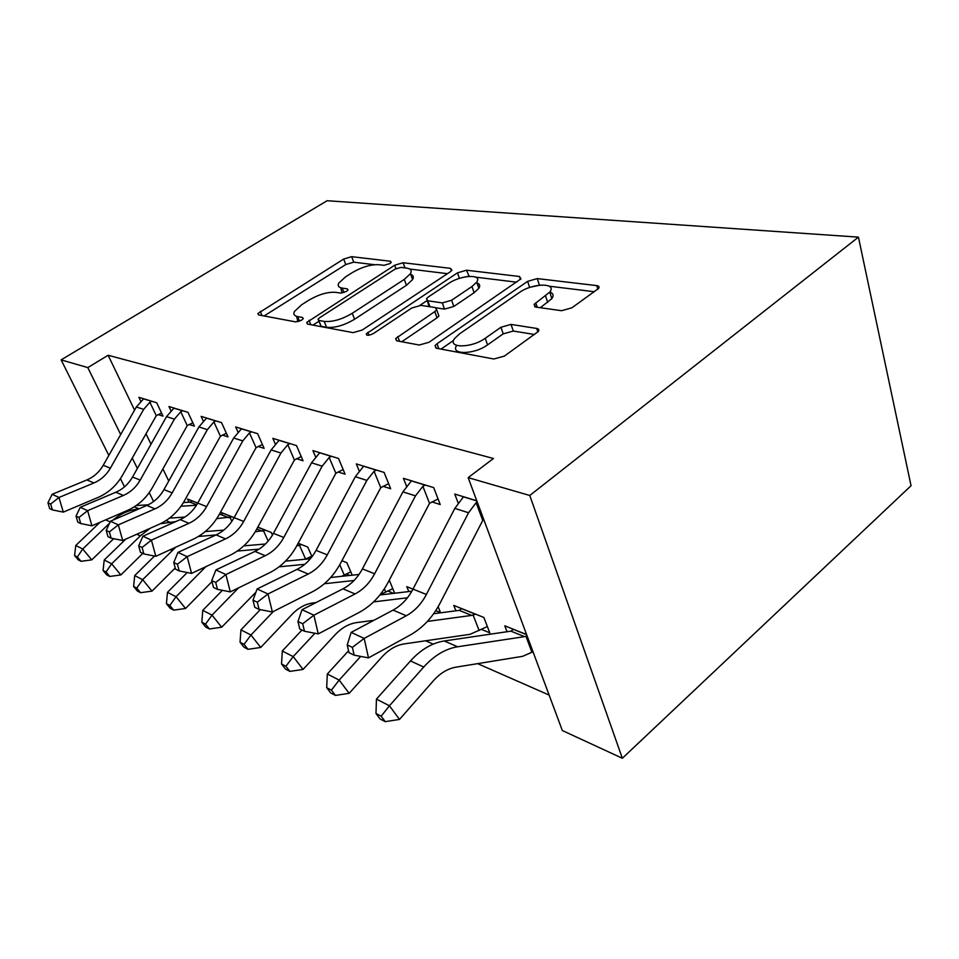 <?xml version="1.0" encoding="UTF-8"?>
<svg xmlns="http://www.w3.org/2000/svg" width="959" height="959" viewBox="0 0 959 959"><rect width="100%" height="100%" fill="white"/><g stroke="black" fill="none" stroke-linecap="round" stroke-linejoin="round"><path stroke-width="1.44" d="M389.845 263.605L391.212 262.358L390.397 261.244L351.641 256.664L343.658 259.05L257.875 313.533L258.774 314.972L295.66 321.876L301.641 320.138L303.248 318.64L302.541 317.477L297.602 316.578C294.197 315.871 293.142 314.168 294.425 311.495L301.713 304.71L308.882 300.167C318.748 294.425 327.654 291.812 335.602 292.315L340.649 293.082L346.559 291.356L348.033 289.99L347.278 288.839L342.207 288.096C338.575 287.46 337.436 285.794 338.779 283.109L345.492 276.923L352.409 272.536C361.975 266.986 370.785 264.372 378.853 264.696L383.996 265.331L389.845 263.605M561.59 310.704L571.9 307.815L598.548 288.479C599.615 286.921 599.015 285.974 596.774 285.614L537.256 278.589L527.63 281.347L437.016 343.754L435.062 345.6L436.393 348.237L493.849 359.002L504.362 356.101L538.287 331.502C539.366 329.896 538.838 328.877 536.692 328.446L511.051 324.418L500.946 327.247L485.23 338.263C471.672 348.297 447.002 348.357 454.53 338.599L459.565 333.852L519.346 292.531C532.245 283.049 557.467 282.497 549.759 292.099L534.127 304.351L535.733 307.072L561.59 310.704M468.16 477.642L529.776 495.479L622.343 758.269L562.334 730.53L468.16 477.642L493.453 458.498L108.127 355.262L87.808 367.597L120.69 434.535M529.776 495.479L858.437 237.137L327.103 200.731L61.124 359.877L87.808 367.597M450.059 271.948L451.881 270.27L450.55 268.352L403.092 262.742L394.664 265.235L306.76 322.428L307.779 324.142L353.128 332.641L362.226 330.04L450.059 271.948M466.47 270.222L519.442 276.48L520.965 278.829L428.997 342.279L419.239 345.024L396.906 340.841L395.671 338.515L434.763 311.603L436.681 309.805L435.362 307.575L420.941 305.37L411.771 308.007L373.602 333.42C368.807 335.77 366.386 335.89 366.326 333.78L457.479 272.847L466.47 270.222L469.179 276.348M622.343 758.269L911.05 485.722L858.437 237.137M431.886 501.881L440.229 504.53L433.684 487.604L403.427 478.337L406.58 486.285M481.526 629.428L489.797 632.832L483.863 617.452L453.775 605.429L455.897 610.811M338.036 471.948L345.096 474.19L338.527 458.462L312.922 450.61L315.619 456.975M387.939 591.044L393.598 593.357M389.258 580.183L394.7 593.237M258.079 446.45L264.121 448.368L257.623 433.672L235.662 426.947L238.012 432.173M307.647 558.102L309.445 558.845M298.177 543.238L307.755 547.074L312.023 556.711M189.139 424.465L194.377 426.132L187.988 412.346L168.952 406.52L171.002 410.872M220.486 512.19L234.116 517.644C229.716 525.52 223.711 531.274 216.123 534.882L177.966 552.408L187.173 556.664L191.572 573.398L229.716 555.429C241.081 549.891 250.059 541.176 256.64 529.284L294.413 460.008L287.796 444.7L280.939 453.044L243.67 521.444C239.223 529.416 233.181 535.23 225.545 538.898L187.173 556.664L177.415 564.252L173.759 562.513L175.533 569.178L179.201 570.941L177.415 564.252M108.127 355.262L134.56 410.092M145.948 433.708L151.007 444.221M162.886 468.855L168.748 481.01M425.64 640.792L433.204 644.112M477.63 663.64L549.135 695.071M241.512 428.745L233.684 438.011L197.746 503.091L187.568 499.04L189.079 502.204M158.115 414.564L163.018 416.134L156.689 402.756L138.899 397.314L140.817 401.318M257.827 527.114L271.361 532.533L272.488 535.014M222.38 435.062L228.002 436.848L221.553 422.631L201.138 416.374L203.32 421.133M346.319 573.962L349.903 575.436M341.907 560.727L346.858 562.705L352.229 575.196M296.523 458.702L303.044 460.788L296.511 445.587L272.824 438.335L275.341 444.077M435.734 610.643L440.505 612.597L438.131 606.723M412.993 589.138L406.772 586.644L408.798 591.559M383.013 486.285L390.661 488.73L384.103 472.415L356.304 463.904L359.229 471.001M526.587 634.534L504.782 625.819L507.023 631.729M476.779 500.802L454.758 494.053L458.174 503.055M132.234 458.018L137.365 468.46M149.22 492.602L153.596 501.509M61.124 359.877L108.835 455.429M120.426 478.649L124.514 486.836M413.305 277.726L412.19 278.458M340.996 288.767L342.015 293.058M296.775 317.201L297.973 321.697M374.454 264.708L353.751 262.167L345.779 264.54L264.097 315.967M318.891 321.277L312.958 325.113M447.445 273.675L409.733 269.047M400.91 267.405L394.976 269.155L319.635 317.729L318.052 319.203L318.784 320.426L324.214 321.409C332.545 322.116 341.883 319.419 352.253 313.293L404.266 279.405L410.452 273.711C412.13 270.594 410.836 268.724 406.568 268.1L400.91 267.405M318.52 320.366L321.145 326.3L318.784 320.426M410.152 274.166C413.269 275.065 414.084 276.875 412.598 279.572L406.436 285.291L354.578 319.239C344.245 325.365 334.907 328.05 326.587 327.307L321.145 326.3M475.748 277.151L516.637 282.186M401.737 341.752L437.028 317.837L438.934 316.038L438.167 313.917M419.982 305.298L427.055 300.575M471.96 286.525L476.695 282.15C482.833 273.783 460.656 274.981 448.608 283.468L428.445 296.894L426.527 298.681L427.822 300.778L442.291 302.912L451.605 300.239L471.96 286.525L474.106 292.723L478.829 288.323C480.411 285.722 479.8 283.936 476.971 282.941M427.246 300.647L429.093 306.616M474.106 292.723L453.823 306.46L444.52 309.122L436.345 307.875M468.555 276.276L461.902 277.63M549.795 292.039C553.283 293.286 553.966 295.492 551.845 298.633L540.301 307.719M456.676 345.396C449.831 354.986 474.249 354.782 487.544 344.892L485.23 338.263M534.583 334.499L513.293 331.047L503.199 333.852L487.544 344.892M453.607 340.397L441.032 349.112M540.253 285.087L530.615 287.149M594.388 291.74L549.135 286.178M192.387 500.97L189.978 502.144L196.715 504.854M113.689 538.694L91.776 559.864L81 561.303L77.355 556.975L74.586 555.525L78.23 559.84L81 561.303M74.586 555.525L75.785 545.479L100 522.319M75.785 545.479L82.714 549.016L109.482 523.326M112.898 520.162C120.762 513.556 129.333 509.84 138.599 509.001M180.999 506.244L196.475 505.237M136.202 505.549L148.225 504.794M183.445 502.552L189.978 502.144M77.355 556.975L82.714 549.016L91.776 559.864M143.646 398.764L136.31 407.024L103.224 465.307C99.28 472.104 93.838 476.983 86.909 479.944L52.146 494.305L58.99 497.469L63.282 512.118L98.046 497.445C108.439 492.902 116.578 485.518 122.476 475.304L156.281 415.691L149.88 402.217L143.67 409.361L110.369 468.172C106.389 475.017 100.923 479.944 93.958 482.94L58.99 497.469L50.671 504.05L47.95 502.756L49.676 508.606L52.409 509.912L50.671 504.05M149.88 402.217L151.81 401.27M161.544 413.017L156.281 415.691M52.409 509.912L63.282 512.118M52.146 494.305L47.95 502.756M216.722 518.639L232.102 516.841M223.243 513.293L220.81 514.539L228.841 517.764M142.783 553.415L120.846 574.944L109.734 576.443L106.029 572.008L103.069 570.449L106.773 574.885L109.734 576.443M103.069 570.449L104.219 560.008L125.689 539.174M104.219 560.008L111.64 563.808L140.302 535.877L150.06 528.349M160.297 523.782L175.713 521.6M169.479 518.148L184.859 517.069M219.143 514.659L220.81 514.539M231.85 521.348L230.064 517.512M106.029 572.008L111.64 563.808L120.846 574.944M255.214 531.801L265.691 530.255M175.221 567.98L152.025 591.116L140.541 592.686L136.777 588.119L133.613 586.452L137.365 591.008L140.541 592.686M133.613 586.452L134.704 575.592L154.507 556.052M134.704 575.592L142.675 579.668L175.749 547.217M198.345 536.501L216.015 534.93M205.25 531.562L223.783 530.111M268.184 541.068L263.593 530.962M136.777 588.119L142.675 579.668L152.025 591.116M174.023 408.066L166.53 416.638L132.546 477.031C128.494 484.067 122.92 489.138 115.835 492.243L80.256 507.287L87.605 510.679L91.932 525.808L127.499 510.416C138.132 505.657 146.463 497.985 152.517 487.4L187.245 425.616L180.772 411.735L174.418 419.143L140.194 480.087C136.118 487.184 130.508 492.303 123.375 495.455L87.605 510.679L78.962 517.488L76.049 516.098L77.787 522.14L80.712 523.542L78.962 517.488M180.772 411.735L182.761 410.752M192.831 422.775L187.245 425.616M80.712 523.542L91.932 525.808M80.256 507.287L76.049 516.098M206.569 418.04L198.909 426.947L163.965 489.593C159.805 496.894 154.099 502.168 146.847 505.429L110.441 521.228L118.329 524.873L122.692 540.492L159.098 524.333C169.959 519.334 178.506 511.339 184.727 500.358L220.414 436.261L213.881 421.936L207.372 429.632L172.188 492.878C167.993 500.238 162.239 505.573 154.95 508.881L118.329 524.873L109.35 531.921L106.209 530.435L107.971 536.668L111.112 538.179L109.35 531.921M213.881 421.936L215.943 420.905M226.36 433.24L220.414 436.261M111.112 538.179L122.692 540.492M110.441 521.228L106.209 530.435M311.771 556.148L305.178 559.253M296.81 545.779L301.677 544.64M211.999 581.622L185.543 608.486L173.675 610.14L169.851 605.453L166.434 603.667L170.246 608.342L173.675 610.14M166.434 603.667L167.465 592.338L187.209 572.523M167.465 592.338L176.048 596.714L205.849 566.673M237.305 551.065L259.062 549.135M243.814 545.863L265.475 543.993M305.573 559.013L299.508 545.383M169.851 605.453L176.048 596.714L185.543 608.486M350.79 571.828L341.632 576.323M255.933 592.194L221.673 627.222L209.386 628.972L205.502 624.141L201.822 622.211L205.682 627.018L209.386 628.972M201.822 622.211L202.769 610.38L222.38 590.336M202.769 610.38L212.035 615.115L238.539 587.879M279.069 566.829L304.818 564.3M285.494 561.135L310.392 558.749M344.173 574.909L339.762 564.731M205.502 624.141L212.035 615.115L221.673 627.222M249.46 432.893L242.783 440.9L206.581 506.616L197.746 503.091C193.454 510.668 187.604 516.182 180.184 519.61L142.915 536.225L151.426 540.157L155.814 556.316L193.071 539.294C204.195 534.031 212.946 525.7 219.347 514.276L256.053 447.697L249.46 432.893L251.594 431.826M262.394 444.461L256.053 447.697M206.581 506.616C202.265 514.276 196.379 519.85 188.911 523.314L151.426 540.157L142.076 547.469L138.695 545.863L140.47 552.3L143.85 553.93L142.076 547.469M143.85 553.93L155.814 556.316M142.915 536.225L138.695 545.863M279.129 440.265L271.121 449.927L234.128 517.632L243.67 521.444M287.796 444.7L289.99 443.585M301.21 456.532L294.413 460.008M179.201 570.941L191.572 573.398M177.966 552.408L173.759 562.513M392.806 588.694L380.124 594.7M315.99 602.588L313.185 602.923C305.501 603.93 298.477 607.73 292.099 614.311L260.716 647.469L247.997 649.315L244.065 644.352L240.062 642.254L243.994 647.205L247.997 649.315M240.062 642.254L240.925 629.883L260.333 609.636M240.925 629.883L250.958 635.002L273.399 611.47M324.346 583.743L354.063 580.495M330.699 577.486L359.014 574.465M385.722 592.027L384.367 588.79M244.065 644.352L250.958 635.002L260.716 647.469M319.731 452.696L311.555 462.789L273.447 533.336C268.904 541.571 262.742 547.589 254.974 551.401L215.919 569.934L225.892 574.549L230.304 591.883L269.347 572.883C280.975 567.021 290.181 557.898 296.954 545.503L335.854 473.29L329.201 457.455L322.164 466.17L283.768 537.472C279.189 545.791 273.003 551.881 265.187 555.74L225.892 574.549L215.703 582.437L211.723 580.555L213.509 587.459L217.489 589.377L215.703 582.437M329.201 457.455L331.478 456.292M343.154 469.55L335.854 473.29M217.489 589.377L230.304 591.883M215.919 569.934L211.723 580.555M373.854 620.329L356.808 622.571C348.98 623.698 341.8 627.713 335.254 634.63L303.068 669.43L289.87 671.384L285.89 666.265L281.55 664L285.518 669.094L289.87 671.384M281.55 664L282.294 651.017L301.965 630.039M282.294 651.017L293.19 656.591L314.936 633.252M373.602 601.892L407.443 597.781M379.896 594.988L411.867 591.2M285.89 666.265L293.19 656.591L303.068 669.43M363.689 466.158L355.333 476.719L316.062 550.37C311.375 558.965 305.058 565.283 297.11 569.322L257.12 588.97L267.981 593.981L272.38 611.986L312.334 591.811C324.238 585.601 333.672 576.035 340.661 563.089L380.747 487.699L374.082 471.277L366.865 480.387L327.283 554.853C322.56 563.544 316.206 569.946 308.211 574.033L267.981 593.981L257.312 602.204L252.984 600.154L254.77 607.323L259.086 609.397L257.312 602.204M374.082 471.277L376.443 470.066M388.623 483.648L380.747 487.699M259.086 609.397L272.38 611.986M257.12 588.97L252.984 600.154M487.376 626.563L470.054 634.319L404.183 643.909C396.223 645.179 388.886 649.447 382.173 656.711L349.16 693.333L335.446 695.407L331.418 690.132L326.683 687.651L330.699 692.913L335.446 695.407M427.402 621.408L471.744 615.402L475.568 614.144M461.77 608.629L459.217 610.368L471.744 615.402M326.683 687.651L327.307 674.021L348.549 650.801M327.307 674.021L339.174 680.087L360.716 656.4M433.624 613.736L459.217 610.368M479.14 630.507L473.099 615.031M331.418 690.132L339.174 680.087L349.16 693.333M411.459 480.795L402.924 491.871L362.406 568.891C357.575 577.893 351.102 584.534 342.974 588.814L302.025 609.708L313.893 615.187L318.256 633.899L359.157 612.429C371.313 605.836 380.999 595.755 388.203 582.209L429.524 503.343L422.883 486.309L415.475 495.863L374.633 573.782C369.766 582.88 363.245 589.605 355.07 593.957L313.893 615.187L302.696 623.758L297.973 621.516L299.747 628.972L304.471 631.238L302.696 623.758M422.883 486.309L425.34 485.05M438.071 498.944L429.524 503.343M304.471 631.238L318.256 633.899M302.025 609.708L297.973 621.516M513.473 629.296L510.931 631.154L524.561 636.632L527.09 635.889M533 651.76L522.691 656.316L455.825 667.188C447.733 668.615 440.241 673.158 433.372 680.806L399.495 719.43L385.23 721.648L381.167 716.205L375.988 713.496L380.04 718.914L385.23 721.648M375.988 713.496L376.443 699.135L410.488 660.919C420.857 649.567 432.101 642.926 444.233 640.972L510.931 631.154M376.443 699.135L389.438 705.776L423.71 667.044C434.151 655.536 445.456 648.775 457.623 646.774L524.561 636.632M531.909 652.24L525.94 636.225M381.167 716.205L389.438 705.776L399.495 719.43M463.533 496.738L454.83 508.39L413.005 589.114C408.019 598.548 401.365 605.549 393.058 610.116L351.162 632.401L364.18 638.418L368.484 657.886L410.32 634.954C422.739 627.929 432.677 617.308 440.109 603.103L482.749 520.425L476.143 502.708L468.543 512.753L426.383 594.46C421.361 604.014 414.672 611.111 406.316 615.75L364.18 638.418L352.397 647.373L347.218 644.916L348.968 652.659L354.147 655.153L352.397 647.373M483.804 519.658L482.749 520.425M476.143 502.708L477.27 502.108M354.147 655.153L368.484 657.886M351.162 632.401L347.218 644.916M390.936 262.718L390.397 261.244M303.104 318.856L302.541 317.477M347.829 290.277L347.278 288.839M343.969 292.579L342.207 288.096M299.496 321.205L297.602 316.578M262.035 315.571L260.249 311.327M345.779 264.54L343.658 259.05M353.751 262.167L351.641 256.664M310.848 324.717L309.038 320.282M395.911 268.616L394.664 265.235M404.986 267.897L403.092 262.742M451.425 270.834L450.55 268.352M326.587 327.307L324.214 321.409M354.578 319.239L352.253 313.293M406.436 285.291L404.266 279.405M520.425 279.465L519.442 276.48M399.567 341.344L397.757 336.549M437.028 317.837L434.763 311.603M368.951 335.23L367.836 332.353M459.409 278.374L457.479 272.847M429.992 306.748L427.822 300.778M444.52 309.122L442.291 302.912M453.823 306.46L451.605 300.239M537.184 307.276L535.745 302.852M547.685 302.505L545.575 295.959M503.199 333.852L500.946 327.247M513.293 331.047L511.051 324.418M537.867 331.994L536.692 328.446M438.826 348.692L437.016 343.754M529.644 287.472L527.63 281.347M539.33 284.967L537.256 278.589M597.865 289.198L596.774 285.614M192.315 501.042L197.686 503.187M105.682 519.85L110.129 521.912M134.296 506.82L138.971 508.845M151.678 401.318L143.562 398.836M110.369 468.172L103.224 465.307M93.958 482.94L86.909 479.944M143.67 409.361L136.31 407.024M223.183 513.377L231.982 516.901M136.777 534.247L140.302 535.877M166.051 520.569L169.467 522.044M257.779 527.21L265.559 530.315M170.234 549.735L172.045 550.562M200.191 535.338L201.858 536.069M256.796 529.008L262.334 531.226M182.63 410.812L173.951 408.15M140.194 480.087L132.546 477.031M123.375 495.455L115.835 492.243M174.418 419.143L166.53 416.638M215.811 420.965L206.497 418.112M172.188 492.878L163.965 489.593M154.95 508.881L146.847 505.429M207.372 429.632L198.909 426.947M298.117 543.333L301.546 544.7M297.122 545.203L298.237 545.659M251.45 431.886L241.428 428.817M188.911 523.314L180.184 519.61M242.783 440.9L233.684 438.011M289.846 443.657L279.045 440.349M225.545 538.898L216.123 534.882M280.939 453.044L271.121 449.927M331.334 456.364L319.647 452.78M283.768 537.472L273.447 533.336M265.187 555.74L254.974 551.401M322.164 466.17L311.555 462.789M376.288 470.138L363.617 466.254M327.283 554.853L316.062 550.37M308.211 574.033L297.11 569.322M366.865 480.387L355.333 476.719M461.699 608.725L475.424 614.216M425.185 485.122L411.375 480.891M374.633 573.782L362.406 568.891M355.07 593.957L342.974 588.814M415.475 495.863L402.924 491.871M513.401 629.404L526.647 634.69M410.488 660.919L423.71 667.044M444.233 640.972L457.623 646.774M476.827 500.946L463.461 496.846M426.383 594.46L413.005 589.114M406.316 615.75L393.058 610.116M468.543 512.753L454.83 508.39M258.439 314.876L257.875 313.533M307.419 324.058L306.76 322.428M412.598 279.572L410.452 273.711M396.523 340.745L395.671 338.515M438.934 316.038L436.681 309.805M366.877 335.206L366.326 333.78M478.829 288.323L476.695 282.15M534.966 306.904L534.127 304.351M551.845 298.633L549.759 292.099M435.997 348.141L435.062 345.6"/></g></svg>
